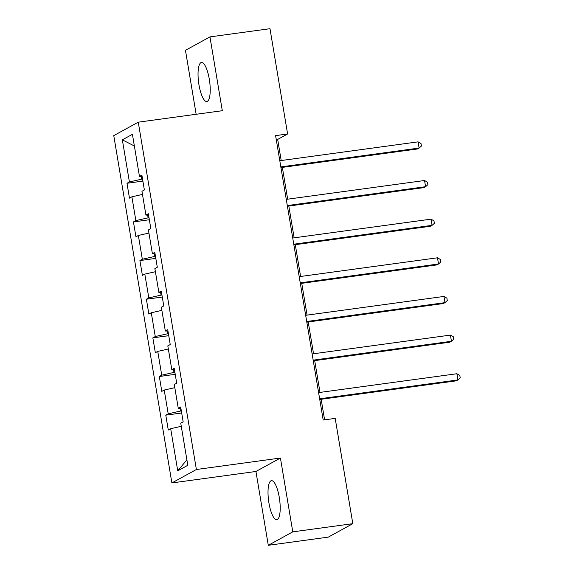 <?xml version="1.0" encoding="UTF-8"?>
<svg xmlns="http://www.w3.org/2000/svg" width="574" height="574" viewBox="0 0 574 574"><rect width="100%" height="100%" fill="white"/><g stroke="black" fill="none" stroke-linecap="round" stroke-linejoin="round"><path stroke-width="0.86" d="M279.273 497.349A19.695 5.532 -97.8 0 0 271.445 480.668A19.695 5.532 -97.8 0 0 268.948 503.018A19.695 5.532 -97.8 0 0 276.768 519.7A19.695 5.532 -97.8 0 0 279.273 497.349M209.295 79.176A19.695 5.532 -97.8 0 0 201.467 62.494A19.695 5.532 -97.8 0 0 198.97 84.837A19.695 5.532 -97.8 0 0 206.791 101.519A19.695 5.532 -97.8 0 0 209.295 79.176M268.288 545.3L292.783 531.861L280.428 458.038L255.932 471.476L268.288 545.3L328.321 537.113L352.816 523.675L335.194 418.389L323.191 420.024L275.599 135.622L287.603 133.986L269.988 28.7L209.955 36.887L185.459 50.325L196.157 114.283M255.932 471.476L171.884 482.942L113.767 135.615L138.262 122.176L196.387 469.503L171.884 482.942M122.348 139.834L129.401 181.951L126.983 183.271L129.466 198.138L131.884 196.81L135.866 220.595L133.448 221.923L135.938 236.782L138.356 235.455L142.33 259.24L139.912 260.567L142.402 275.434L144.82 274.107L148.802 297.884L146.384 299.212L148.867 314.078L151.285 312.751L155.267 336.536L152.849 337.856L155.339 352.723L157.757 351.396L161.732 375.181L159.321 376.508L161.803 391.368L164.221 390.047L168.204 413.825L165.786 415.153L168.275 430.019L170.686 428.692L177.739 470.809L187.798 465.284L180.753 423.167L183.171 421.847L180.681 406.98L178.263 408.308L174.281 384.523L176.699 383.195L174.216 368.336L171.798 369.663L167.816 345.878L170.234 344.551L167.744 329.684L165.326 331.011L161.351 307.233L163.769 305.906L161.28 291.04L158.862 292.367L154.88 268.582L157.298 267.262L154.815 252.395L152.397 253.722L148.415 229.937L150.833 228.61L148.343 213.75L145.925 215.071L141.95 191.293L144.368 189.965L141.878 175.099L139.46 176.426L132.415 134.309L122.348 139.834L134.373 146.004M181.341 410.941L180.451 411.063L179.999 408.344M180.91 408.358L178.263 408.308M168.204 413.825L180.451 411.063M164.221 390.047L174.812 387.658M174.876 372.296L173.987 372.418L173.535 369.692M174.446 369.713L171.798 369.663M161.732 375.181L173.987 372.418M157.757 351.396L168.34 349.014M168.412 333.652L167.522 333.774L167.063 331.047M167.974 331.069L165.326 331.011M155.267 336.536L167.522 333.774M151.285 312.751L161.875 310.362M161.94 295L161.05 295.122L160.598 292.403M161.509 292.424L158.862 292.367M148.802 297.884L161.05 295.122M144.82 274.107L155.403 271.717M155.475 256.356L154.585 256.478L154.133 253.758M155.045 253.773L152.397 253.722M142.33 259.24L154.585 256.478M138.356 235.455L148.939 233.073M149.01 217.711L148.121 217.833L147.662 215.107M148.573 215.128L145.925 215.071M135.866 220.595L148.121 217.833M131.884 196.81L142.474 194.421M142.539 179.066L141.649 179.181L141.197 176.462M142.108 176.483L139.46 176.426M129.401 181.951L141.649 179.181M292.783 531.861L352.816 523.675M280.428 458.038L196.387 469.503M138.262 122.176L222.31 110.71L209.955 36.887M281.203 160.533L277.673 139.432L287.603 133.986M324.597 419.831L321.153 399.267M320.005 392.408L314.688 360.623M313.54 353.763L308.224 321.978M307.076 315.119L301.752 283.334M300.604 276.467L295.287 244.682M294.139 237.823L288.822 206.037M287.674 199.178L282.351 167.393M177.739 470.809L186.887 459.853M170.686 428.692L181.276 426.303M276.266 139.625L277.673 139.432M126.983 183.271L142.883 181.104M133.448 221.923L149.348 219.749M139.912 260.567L155.819 258.4M146.384 299.212L162.284 297.045M152.849 337.856L168.749 335.69M159.321 376.508L175.221 374.334M165.786 415.153L181.685 412.986M280.944 167.579L417.463 148.96L419.113 148.056L280.837 166.912M418.08 141.857L421.015 143.565L421.431 146.04L419.113 148.056L418.08 141.857L279.796 160.72M287.416 206.231L423.928 187.605L425.585 186.701L287.301 205.564M424.545 180.509L427.486 182.209L427.895 184.684L425.585 186.701L424.545 180.509L286.268 199.372M293.881 244.876L430.4 226.256L432.05 225.345L293.766 244.208M431.017 219.153L433.951 220.854L434.367 223.336L432.05 225.345L431.017 219.153L292.733 238.016M300.346 283.52L436.864 264.901L438.522 263.99L300.238 282.853M437.481 257.798L440.416 259.505L440.832 261.981L438.522 263.99L437.481 257.798L299.197 276.661M306.817 322.172L443.329 303.546L444.986 302.642L306.703 321.505M443.946 296.442L446.888 298.15L447.297 300.625L444.986 302.642L443.946 296.442L305.669 315.305M313.282 360.816L449.801 342.19L451.451 341.286L313.167 360.149M450.418 335.094L453.352 336.794L453.769 339.277L451.451 341.286L450.418 335.094L312.134 353.957M319.747 399.461L456.265 380.842L457.923 379.931L319.639 398.794M456.882 373.739L459.817 375.446L460.233 377.922L457.923 379.931L456.882 373.739L318.599 392.602"/></g></svg>
